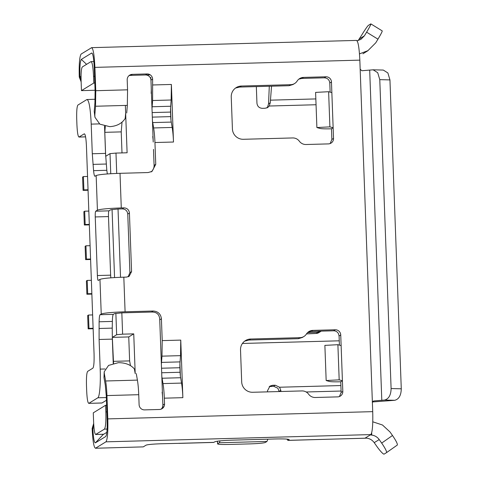 <?xml version="1.0" encoding="UTF-8"?>
<svg xmlns="http://www.w3.org/2000/svg" width="478" height="478" viewBox="0 0 478 478"><rect width="100%" height="100%" fill="white"/><g stroke="black" fill="none" stroke-linecap="round" stroke-linejoin="round"><path stroke-width="0.72" d="M91.866 294.107L86.882 294.245L87.701 293.743L91.848 293.629M86.882 294.245L86.398 280.927L87.211 280.425L91.358 280.311M87.211 280.425L87.701 293.743M90.599 259.488L85.616 259.626L86.428 259.124L90.581 259.01M85.616 259.626L85.126 246.307L85.938 245.806L90.091 245.692M85.938 245.806L86.428 259.124M92.146 428.515C92.774 441.314 93.921 447.868 95.594 448.185L105.919 441.833C107.49 439.629 108.118 431.981 107.807 418.889L106.947 395.569C106.725 389.755 106.283 384.892 105.614 380.984L104.312 373.545L103.977 377.602L105.285 385.041L106.283 395.975L107.138 419.302C107.371 429.101 106.899 434.837 105.728 436.504L95.397 442.855C94.148 442.7 93.288 437.782 92.816 428.109L92.146 428.515L93.676 423.52M95.397 448.25L143.281 446.876L95.397 448.245M306.028 144.511A8.012 7.929 -121.6 0 1 299.353 141.225A8.012 7.929 58.4 0 0 292.673 137.945L243.404 139.289A10.689 10.57 -121.6 0 1 232.416 128.929L231.244 96.974A10.689 10.57 -121.6 0 1 241.45 86.034L290.726 84.684A8.012 7.929 58.4 0 0 297.143 81.045A8.012 7.929 -121.6 0 1 303.566 77.406L325.966 76.791A5.342 5.288 -121.6 0 1 331.463 81.971L333.53 138.429A5.342 5.288 -121.6 0 1 328.428 143.896L306.028 144.511M339.41 345.116L339.075 335.98L338.43 333.596C337.313 331.738 335.693 330.8 333.578 330.8L311.178 331.409L312.845 330.388L335.245 329.772A5.342 5.288 58.4 0 1 340.736 334.953L342.415 380.757L340.754 381.779L341.143 392.432L339.428 396.537M312.845 330.388A8.012 7.929 58.4 0 0 306.422 334.026A8.012 7.929 -121.6 0 1 299.999 337.665L250.723 339.016A10.689 10.57 58.4 0 0 240.518 349.956L241.689 381.91A10.689 10.57 58.4 0 0 252.677 392.271L301.953 390.926A8.012 7.929 -121.6 0 1 308.627 394.207A8.012 7.929 58.4 0 0 315.301 397.493L337.707 396.877A5.342 5.288 58.4 0 0 342.81 391.41L342.415 380.757L339.183 379.843L337.892 344.692L341.131 345.606M161.373 364.164L161.982 356.152L162.215 340.611L161.415 318.796C160.775 313.932 158.027 311.345 153.175 311.023L125.093 311.793C112.073 312.242 104.12 312.982 101.234 314.01L100.099 314.703C99.544 315.241 99.215 317.601 99.113 321.784L99.101 339.482L100.189 369.112C100.762 383.44 99.609 397.075 97.835 397.792L88.842 403.324C87.797 403.175 87.08 399.082 86.685 391.034L86.488 385.704C86.291 377.524 86.679 372.744 87.665 371.364L92.881 368.162C93.867 366.769 94.262 361.989 94.058 353.822L86.44 146.113C86.046 138.094 85.323 133.995 84.283 133.822L78.954 137.061L85.586 136.881M180.379 376.162L181.532 383.081C182.196 386.935 182.638 391.799 182.871 397.666L180.756 340.103L180.529 355.65L179.919 363.656L180.379 376.162A8.012 1.016 88.4 0 1 180.098 372.26L179.931 367.725A8.012 1.016 88.4 0 1 179.919 363.656M106.947 395.569L138.739 394.697L139.104 404.705A5.342 5.288 -121.6 0 0 144.601 409.885L159.437 409.479A5.342 5.288 58.4 0 0 164.54 404.012L164.324 398.174C164.103 392.36 163.655 387.497 162.992 383.589L161.833 376.67L160.333 335.801M356.385 40.475C358.052 40.755 359.199 47.31 359.832 60.138L372.721 411.648C373.037 424.685 372.41 432.333 370.838 434.592L105.919 441.833M91.471 47.716C93.132 47.997 94.28 54.552 94.913 67.38L95.767 90.701L95.54 106.241L94.829 114.923L94.22 111.446L94.931 102.764L95.104 91.107L94.25 67.786C93.772 58.167 92.911 53.249 91.662 53.04L81.338 59.392C80.161 61.094 79.689 66.83 79.928 76.599L79.258 77.006C78.942 63.98 79.575 56.332 81.141 54.062L91.668 47.651L356.582 40.409M95.767 90.701L127.56 89.828L127.196 79.826A5.342 5.288 58.4 0 1 132.298 74.353L147.134 73.947A5.342 5.288 -121.6 0 1 152.625 79.127L152.613 100.511L151.998 108.518M171.381 84.457L173.496 142.026C173.269 136.194 172.821 131.331 172.164 127.441L171.005 120.522L170.544 108.01L171.154 100.004L171.381 84.457L152.841 84.965M152.458 121.024L153.617 127.949C154.28 131.838 154.723 136.702 154.95 142.528L155.75 164.342L152.016 171.411L148.096 172.552L120.014 173.317C106.994 173.765 99.042 174.506 96.156 175.534L97.422 210.153C100.314 209.125 108.267 208.384 121.281 207.936L123.933 207.864C127.166 208.073 129 209.8 129.424 213.045L131.575 271.629L129.09 276.35L126.473 277.103L123.82 277.174C110.8 277.622 102.848 278.363 99.962 279.391L101.234 314.01M160.602 343.138L159.748 319.824C159.556 314.494 156.808 311.901 151.508 312.05L121.836 312.857L122.619 334.164L133.744 333.859L135.202 373.617L134.384 368.962C130.799 364.798 125.463 362.706 118.377 362.677L108.572 365.407L104.21 371.794L104.312 373.545M129.424 213.045L127.757 214.072C127.345 210.84 125.511 209.113 122.266 208.886L118.03 209.006L120.534 277.282M170.544 108.01A8.012 1.016 -91.6 0 0 170.556 112.079L170.724 116.614A8.012 1.016 -91.6 0 0 171.005 120.522M151.144 93.324A8.012 1.016 88.4 0 0 151.227 87.498L150.958 80.155A5.342 5.288 58.4 0 0 145.467 74.974L130.631 75.381A5.342 5.288 58.4 0 0 128.905 75.721M152.727 136.577A8.012 1.016 88.4 0 1 153.229 142.05L150.863 77.49M127.56 89.828L127.333 105.375L126.706 112.993M331.869 139.451L331.475 128.797L333.142 127.775L329.904 126.861L328.619 91.71L331.851 92.624M330.131 92.135L329.796 82.999C329.372 79.76 327.544 78.028 324.305 77.818L301.899 78.428L298.858 79.127M290.726 84.684L289.059 85.711L292.954 84.534L294.627 83.525M289.059 85.711L239.783 87.056L235.582 88.024M92.075 53.124L91.662 53.04L92.475 53.805M125.648 113.023L125.2 118.454C121.944 123.461 116.787 126.198 109.725 126.658L99.854 124.161L94.943 117.253L94.829 114.923M360.161 69.191L361.828 70.738L373.127 69.806L377.716 72.704L379.777 79.647L391.1 388.548C390.938 395.097 388.763 398.927 384.575 400.044L394.75 400.301L372.26 401.974M394.75 400.301C398.939 399.178 401.114 395.348 401.275 388.805L389.946 79.904L387.885 72.961L383.302 70.069L373.127 69.806M316.054 104.742L269.245 106.02L270.267 102.746L268.552 103.804L267.578 107.048L266.736 107.98M269.245 106.02L267.704 107.52L265.081 108.267L262.434 108.339C259.196 108.124 257.361 106.397 256.943 103.158L256.333 86.602M270.267 102.746L271.54 86.189M268.552 103.804L269.293 86.249M357.078 40.755L357.323 41.168M331.475 128.797C325.542 128.941 321.76 128.827 320.123 128.468L316.89 127.548L329.904 126.861M316.89 127.548L315.6 92.397L328.619 91.71M94.22 111.446L94.937 117.253M79.258 77.006L81.141 81.893M81.087 80.208L79.928 76.599L81.057 76.492M81.338 59.392L86.578 64.333M382.101 30.915C382.603 30.933 381.223 33.681 377.955 39.166L375.762 42.811L367.899 50.674L359.474 53.877M358.207 40.516L361.607 35.253A10.689 0.711 121.6 0 1 368.419 25.364L370.749 23.93A10.689 0.711 121.6 0 1 370.874 23.9A10.689 0.711 121.6 0 1 366.608 32.181L364.409 35.82L360.926 39.333L357.305 40.72M382.209 30.879L370.874 23.9M128.14 276.804L129.908 272.651L127.763 214.072M98.994 328.488L112.24 328.123L112.36 321.419C112.467 317.213 112.796 314.859 113.346 314.345L114.481 313.646L121.836 312.857M112.24 328.123L112.348 339.117L99.101 339.482M113.238 363.376L112.348 339.117M101.963 402.996L106.439 400.283M101.963 403.002L88.717 403.36L102.083 402.96M85.58 136.845L79.073 137.025C78.034 136.851 77.317 132.753 76.922 124.734L76.725 119.41C76.528 111.266 76.922 106.486 77.902 105.07L86.894 99.538L95.128 99.245M86.894 99.538C88.98 99.89 90.414 108.082 91.202 124.119L92.29 153.755L93.574 170.658L106.821 170.293L107.329 173.95M98.199 280.461L99.962 279.391M98.247 280.443C97.835 280.389 97.548 278.752 97.387 275.531L110.633 275.167L110.83 277.832M118.03 209.006L110.669 209.794L108.954 210.846C108.56 211.396 108.404 213.308 108.488 216.582L110.633 275.167M108.488 216.582L95.242 216.946L97.387 275.531M95.242 216.946C95.158 213.672 95.319 211.76 95.714 211.21L97.422 210.153M94.925 176.263L96.156 175.534M95.02 176.233C94.453 176.4 93.975 174.536 93.574 170.658M104.539 126.108L105.536 153.39L106.821 170.293M330.155 143.555L331.863 139.451L333.53 138.429M151.036 171.931A8.012 7.929 58.4 0 0 154.083 165.37L153.498 149.393M162.102 392.223A8.012 1.016 -91.6 0 1 162.604 397.69L162.873 405.033A5.342 5.288 -121.6 0 1 161.158 409.138M244.664 341.149L249.062 340.037L250.723 339.016M302.227 337.51L298.332 338.693L249.062 340.037M311.178 331.409L308.173 332.085M138.739 394.697C138.512 388.871 138.064 384.007 137.407 380.118L136.26 373.587M370.372 434.878L364.977 438.201L366.769 438.153C369.87 438.607 372.35 440.107 374.22 442.652L376.676 446.165A10.689 1.559 -125.1 0 0 384.139 454.1L386.469 452.666A10.689 1.559 -125.1 0 0 386.481 452.66A10.689 1.559 -125.1 0 0 381.671 443.094L379.215 439.581C377.351 437.035 374.866 435.536 371.765 435.082L370.36 434.896L370.838 434.592M340.754 381.779C334.821 381.922 331.039 381.808 329.402 381.45L326.163 380.53L339.183 379.843M341.143 392.432L342.81 391.41M372.386 402.596L373.145 401.185L373.933 400.946L384.575 400.044M103.977 377.602L104.192 372.231M106.839 432.321L103.051 434.651A8.012 1.016 88.4 0 1 102.979 434.675A8.012 1.016 88.4 0 1 102.662 434.305M179.101 443.333L160.99 443.769C152.852 444.056 147.881 444.516 146.077 445.155L143.281 446.876M340.892 385.555L279.558 387.234L280.813 390.347L279.098 391.404L277.891 388.255L273.571 386.242L269.21 386.648M279.558 387.234L275.238 385.214L272.591 385.286L269.986 386.069L267.489 390.759L267.525 391.864M242.436 343.461L339.249 340.814L242.436 343.461M280.813 390.347L280.945 391.5M267.871 439.168L266.963 441.457L219.277 442.759L220.101 440.871M217.406 441.2L217.609 443.787C217.394 444.385 221.254 444.606 229.189 444.45L250.382 443.871C258.52 443.59 263.492 443.124 265.296 442.485L266.963 441.457M217.514 441.182L217.609 443.787L219.277 442.759M364.977 438.201L287.887 440.399L289.136 439.611M286.908 439.103L287.887 440.399M289.005 439.473L289.017 439.766C289.274 439.043 284.643 438.78 275.119 438.971L232.732 440.13C222.969 440.465 217 441.021 214.837 441.791L213.708 442.431L179.202 443.369M326.163 380.53L324.879 345.379L337.892 344.692M93.718 424.249L92.816 428.109L94.011 427.995M95.397 442.855L103.051 434.651M386.481 452.66L397.284 445.072C397.726 444.05 396.131 440.859 392.492 435.5L390.03 431.987L382.478 425.002L372.774 421.805M93.138 328.727L88.155 328.864L88.968 328.362L93.12 328.249M88.155 328.864L87.665 315.546L88.478 315.044L92.63 314.93M88.478 315.044L88.968 328.362M88.06 190.25L83.076 190.387L83.889 189.886L88.042 189.772M83.076 190.387L82.586 177.075L83.405 176.573L87.552 176.46M83.405 176.573L83.889 189.886M89.326 224.869L84.343 225.007L85.162 224.505L89.308 224.391M84.343 225.007L83.859 211.688L84.672 211.192L88.824 211.079M84.672 211.192L85.162 224.505M105.303 126.276L104.802 132.334L105.686 156.3L110.012 153.635L110.753 173.723M115.867 313.335L116.656 334.72L112.324 337.378L113.543 363.298M112.061 209.478L114.559 277.575M95.074 90.258L81.463 90.629L81.117 81.308C80.925 73.17 81.314 68.39 82.3 66.968L90.957 61.644L93.849 61.519M81.463 90.629L93.784 83.047L94.805 83.023M90.957 61.644C92.206 61.853 93.067 66.771 93.545 76.39L93.784 83.047M103.72 434.239L95.773 434.46C94.734 434.281 94.017 430.188 93.616 422.17L93.276 412.849L105.602 405.266L105.847 411.922C106.08 421.692 105.608 427.428 104.431 429.13L95.648 434.496L103.66 434.281M105.602 405.266L106.624 405.236M110.012 153.635L115.981 153.079L116.722 173.424M125.367 105.429L127.106 152.775L115.981 153.079M121.998 152.918L121.227 131.886L104.802 132.334M121.227 131.886L122.027 122.171M113.202 361.35L129.628 360.896L128.749 336.93L112.324 337.378M130.446 365.586L129.628 360.896M128.749 336.93L133.744 333.859M122.619 334.164L116.656 334.72M162.968 407.698L161.833 376.67M316.269 333.441L306.506 333.895M307.569 332.61L317.99 332.33L320.63 331.523M180.756 340.103L162.215 340.611M164.324 398.174L182.871 397.666M372.721 411.648L107.807 418.889M359.832 60.138L94.913 67.38M173.496 142.026L154.95 142.528M120.014 173.317L121.281 207.936M123.82 277.174L125.093 311.793M333.578 330.8L335.245 329.772M159.748 319.824L161.415 318.796M122.266 208.886L123.933 207.864M172.164 127.441L153.617 127.949M171.226 122.087L152.679 122.589M152.315 117.122L170.724 116.614M152.147 112.581L170.556 112.079M152.1 106.755L170.64 106.247M152.613 100.511L171.154 100.004M147.134 73.947L145.467 74.974M152.625 79.127L150.958 80.155M130.631 75.381L132.298 74.353M329.796 82.999L331.463 81.971M324.305 77.818L325.966 76.791M301.899 78.428L303.566 77.406M239.783 87.056L241.45 86.034M95.54 106.241L127.333 105.375M389.946 79.904L379.777 79.647M315.839 98.922L270.387 100.165M359.414 38.897L364.409 35.82M377.955 39.166L366.608 32.181M129.908 272.651L131.575 271.629M151.508 312.05L153.175 311.023M113.346 314.345L100.099 314.709M112.36 321.419L99.113 321.784M105.041 368.98L100.189 369.112M106.343 397.559L97.835 397.792M99.454 123.892L91.202 124.119M108.954 210.846L95.714 211.21M106.224 164.032L92.977 164.39M92.29 153.755L105.536 153.39M154.083 165.37L155.75 164.342M164.54 404.012L162.873 405.033M180.529 355.65L161.982 356.152M180.015 361.894L161.474 362.402M161.522 368.227L179.931 367.725M161.689 372.762L180.098 372.26M162.054 378.235L180.594 377.728M162.992 383.589L181.532 383.081M339.075 335.98L340.736 334.953M299.999 337.665L298.332 338.693M369.691 70.176L381.803 400.385M105.614 380.984L137.407 380.118M372.583 401.777L373.933 400.946M401.275 388.805L391.1 388.548M270.924 386.314L272.591 385.286M275.238 385.214L273.571 386.242M341.089 391.034L306.141 391.984M213.905 442.365L178.408 443.333M364.905 438.236L288.085 440.34M371.765 435.082L371.681 432.823M374.22 442.652L379.215 439.581M392.492 435.5L381.671 443.094M397.284 445.072L386.493 452.648M150.229 74.843L129.275 75.416M94.56 76.361L93.545 76.39M105.847 411.922L106.869 411.899M107.096 429.059L104.431 429.13M318.324 331.212L317.99 332.324L316.173 333.447A5.342 5.288 58.4 0 0 318.772 332.67L316.227 333.459L306.494 333.913M267.19 107.801L267.686 107.496M367.923 50.716L362.927 53.787M129.078 276.326L128.624 276.601M152.004 171.387L151.389 171.763M302.239 337.528L303.906 336.506M320.595 331.553L318.778 332.67M320.636 331.529L321.18 331.135"/></g></svg>
